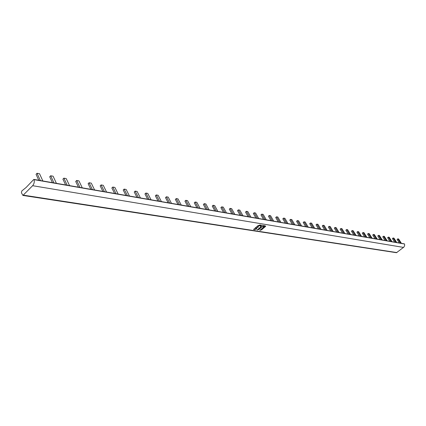 <?xml version="1.0" encoding="UTF-8"?>
<svg xmlns="http://www.w3.org/2000/svg" width="426" height="426" viewBox="0 0 426 426"><rect width="100%" height="100%" fill="white"/><g stroke="black" fill="none" stroke-linecap="round" stroke-linejoin="round"><path stroke-width="0.64" d="M273.689 221.126L270.59 215.726L269.253 215.487L272.358 220.892M269.253 215.487L268.423 216.206L270.968 220.652M266.287 219.837L263.172 214.379L261.809 214.129L264.924 219.603M261.809 214.129L260.968 214.858L263.529 219.358M280.915 222.383L277.832 217.042L276.527 216.807L279.616 222.154M276.527 216.807L275.702 217.516L278.237 221.914M258.71 218.522L255.579 213L254.184 212.744L257.315 218.277M254.184 212.744L253.337 213.485L255.909 218.032M287.976 223.607L284.903 218.33L283.631 218.096L286.703 223.389M283.631 218.096L282.811 218.799L285.335 223.149M250.946 217.169L247.804 211.589L246.366 211.328L249.514 216.919M246.366 211.328L245.52 212.073L248.102 216.674M294.877 224.811L291.821 219.587L290.575 219.358L293.631 224.593M290.575 219.358L289.76 220.05L292.273 224.358M242.99 215.785L239.833 210.14L238.363 209.869L241.521 215.529M238.363 209.869L237.506 210.63L240.104 215.284M301.619 225.982L298.578 220.812L297.364 220.593L300.405 225.769M297.364 220.593L296.555 221.275L299.052 225.535M234.832 214.369L231.664 208.655L230.157 208.378L233.331 214.108M230.157 208.378L229.294 209.15L231.898 213.857M308.211 227.127L305.186 222.015L303.999 221.797L307.024 226.925M303.999 221.797L303.195 222.473L305.682 226.691M226.472 212.915L223.288 207.132L221.744 206.85L224.928 212.643M221.744 206.85L220.876 207.632L223.49 212.393M314.66 228.251L311.651 223.187L310.485 222.979L313.499 228.048M310.485 222.979L309.691 223.645L312.162 227.814M217.894 211.418L214.693 205.572L213.112 205.284L216.312 211.147M213.112 205.284L212.239 206.072L214.864 210.891M320.97 229.348L317.977 224.337L316.837 224.129L319.83 229.151M316.837 224.129L316.044 224.79L318.504 228.922M209.091 209.89L205.88 203.969L204.256 203.671L207.467 209.608M204.256 203.671L203.372 204.475L206.014 209.352M327.141 230.423L324.165 225.46L323.046 225.258L326.028 230.226M323.046 225.258L322.264 225.913L324.708 229.997M200.06 208.319L196.833 202.323L195.167 202.02L198.388 208.026M195.167 202.02L194.277 202.835L196.929 207.776M333.18 231.472L330.219 226.563L329.128 226.366L332.094 231.281M329.128 226.366L328.345 227.01L330.784 231.057M190.784 206.706L187.546 200.635L185.832 200.326L189.069 206.408M185.832 200.326L184.943 201.152L187.6 206.152M339.091 232.5L336.146 227.638L335.076 227.447L338.026 232.314M335.076 227.447L334.303 228.086L336.726 232.09M181.252 205.05L178.009 198.905L176.247 198.585L179.495 204.741M176.247 198.585L175.347 199.421L178.015 204.485M344.884 233.507L341.95 228.693L340.901 228.506L343.841 233.326M340.901 228.506L340.134 229.135L342.547 233.102M171.465 203.346L168.211 197.121L166.401 196.791L169.655 203.032M166.401 196.791L165.496 197.643L168.169 202.771M350.55 234.492L347.637 229.726L346.61 229.539L349.528 234.316M346.61 229.539L345.848 230.168L348.244 234.092M161.401 201.594L158.137 195.289L156.278 194.954L159.542 201.274M156.278 194.954L155.362 195.816L158.046 201.013M356.104 235.461L353.202 230.743L352.201 230.557L355.103 235.285M352.201 230.557L351.439 231.174L353.825 235.061M151.054 199.794L147.779 193.409L145.868 193.063L149.143 199.464M145.868 193.063L144.952 193.936L147.641 199.203M361.546 236.403L358.66 231.733L357.675 231.552L360.566 236.233M357.675 231.552L356.924 232.165L359.294 236.015M140.415 197.946L137.129 191.476L135.159 191.114L138.445 197.6M135.159 191.114L134.238 192.009L136.932 197.339M366.877 237.33L364.006 232.702L363.043 232.527L365.918 237.165M363.043 232.527L362.292 233.134L364.656 236.947M129.461 196.04L126.171 189.479L124.142 189.112L127.433 195.688M124.142 189.112L123.21 190.017L125.915 195.422M372.106 238.24L369.246 233.656L368.304 233.485L371.163 238.075M368.304 233.485L367.558 234.082L369.906 237.857M118.183 194.08L114.887 187.429L112.799 187.051L116.096 193.718M112.799 187.051L111.862 187.972L114.573 193.452M377.228 239.135L374.385 234.588L373.458 234.422L376.302 238.97M373.458 234.422L372.723 235.014L375.056 238.757M106.569 192.057L103.268 185.321L101.116 184.927L104.418 191.684M101.116 184.927L100.174 185.864L102.884 191.418M382.25 240.008L379.428 235.503L378.517 235.338L381.345 239.849M378.517 235.338L377.782 235.924L380.104 239.636M94.599 189.975L91.292 183.143L89.077 182.743L92.383 189.591M89.077 182.743L88.129 183.691L90.844 189.325M387.175 240.866L384.369 236.403L383.475 236.244L386.286 240.706M383.475 236.244L382.745 236.819L385.056 240.493M82.266 187.829L78.954 180.901L76.669 180.486L79.981 187.435M76.669 180.486L75.716 181.455L78.432 187.163M392.011 241.702L389.215 237.282L388.342 237.128L391.137 241.553M388.342 237.128L387.617 237.697L389.912 241.34M69.539 185.619L66.227 178.59L63.873 178.159L67.18 185.209M63.873 178.159L62.91 179.144L65.631 184.937M396.75 242.527L393.97 238.15L393.113 237.996L395.892 242.378M393.113 237.996L392.394 238.56L394.678 242.17M56.408 183.334L53.096 176.204L50.667 175.762L53.974 182.914M50.667 175.762L49.698 176.763L52.414 182.642M401.404 243.337L398.64 238.997L397.793 238.842L400.562 243.193M397.793 238.842L397.08 239.407L399.354 242.98M42.856 180.975L39.543 173.739L37.03 173.286L40.342 180.539M37.03 173.286L36.061 174.303L38.777 180.267M26.119 187.467L21.811 190.949L21.417 192.765L22.919 195.433L32.637 185.704C34.069 184.011 34.57 181.998 34.139 179.655L33.723 179.511L26.119 187.467M404.194 243.896L404.514 243.991L404.684 245.328L403.949 247.053L396.462 252.709L22.919 195.433M261.617 229.806L265.638 226.137L263.923 226.856L259.807 230.402L261.617 229.806L265.733 226.259M257.192 229.997L259.013 229.396L262.182 226.659L263.353 226.659L265.137 225.828L262.118 225.306L260.403 225.966L260.238 226.195L261.234 226.504L257.192 229.997L258.939 229.263L262.182 226.659M256.505 227.937L258.097 227.298L255.701 228.597L256.75 228.932L254.881 229.635L256.633 228.89M258.097 227.298L258.3 227.101L257.666 226.946L258.609 226.078L261.106 225.168L259.839 224.976L257.73 225.849L253.576 229.449L254.956 229.768M259.812 230.397L261.543 229.673M260.238 226.078L261.186 226.233M262.448 226.552L265.02 225.785M262.373 226.424L262.107 226.531M253.55 229.47L254.881 229.635M258.875 225.972L260.989 225.12M257.735 226.834L258.534 225.95M255.627 228.464L256.292 227.889M34.139 179.655L404.514 243.991M32.637 185.704L403.566 247.415M396.936 252.581L23.547 195.177M404.359 243.853L33.942 179.426"/></g></svg>
